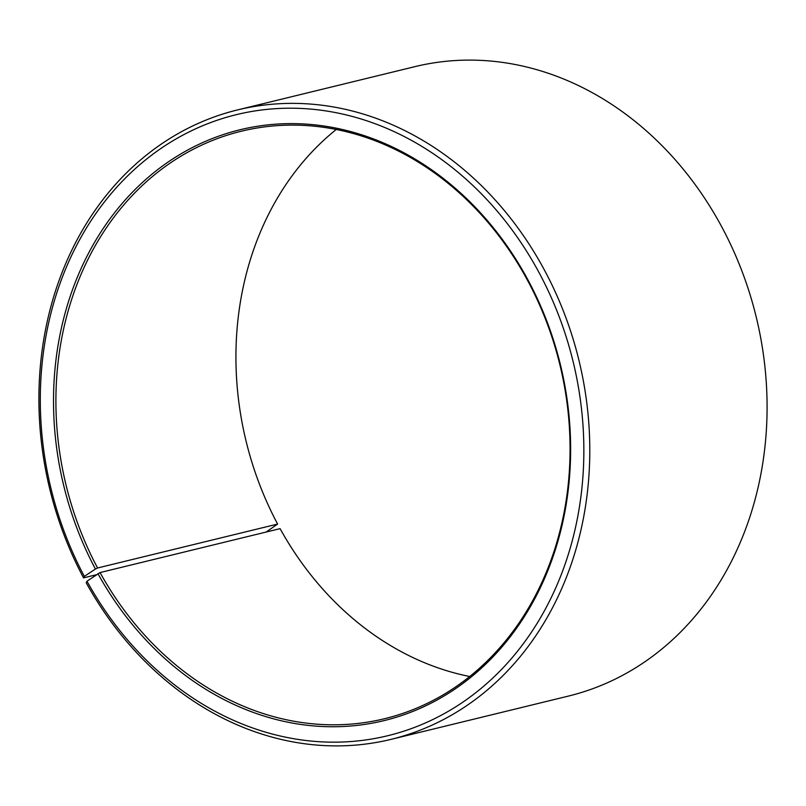 <?xml version="1.0" encoding="UTF-8"?>
<svg xmlns="http://www.w3.org/2000/svg" width="806" height="806" viewBox="0 0 806 806"><rect width="100%" height="100%" fill="white"/><g stroke="black" fill="none" stroke-linecap="round" stroke-linejoin="round"><path stroke-width="1.21" d="M336.263 129.484A302.351 254.142 -103.7 0 0 277.607 524.061L266.151 532.041M391.132 739.344A323.941 272.297 -103.7 0 0 542.478 266.484A323.941 272.297 -103.7 0 0 237.569 109.918L414.868 66.656A323.941 272.297 -103.7 0 1 719.778 223.232A323.941 272.297 -103.7 0 1 568.432 696.082L391.132 739.344A323.941 272.297 -103.7 0 1 86.212 582.768L86.977 581.217L100.055 572.562A302.351 254.142 -103.7 0 0 384.643 718.69A302.351 254.142 -103.7 0 0 525.905 277.355A302.351 254.142 -103.7 0 0 241.316 131.227A302.351 254.142 -103.7 0 0 97.576 567.988L277.607 524.061M97.929 573.63A304.074 255.593 -103.7 0 0 456.972 687.679A304.074 255.593 -103.7 0 0 526.217 276.74A304.074 255.593 -103.7 0 0 169.048 161.401A304.074 255.593 -103.7 0 0 95.43 569.026L97.576 567.988M86.977 581.217A319.629 268.67 -103.7 0 0 464.387 701.099A319.629 268.67 -103.7 0 0 537.169 269.144A319.629 268.67 -103.7 0 0 161.734 147.921A319.629 268.67 -103.7 0 0 84.358 576.381L95.43 569.026M100.055 572.562L280.085 528.645A302.351 254.142 -103.7 0 0 469.727 676.516M96.297 574.759L83.552 577.872L84.358 576.381M237.569 109.918A323.941 272.297 -103.7 0 0 83.552 577.872"/></g></svg>
